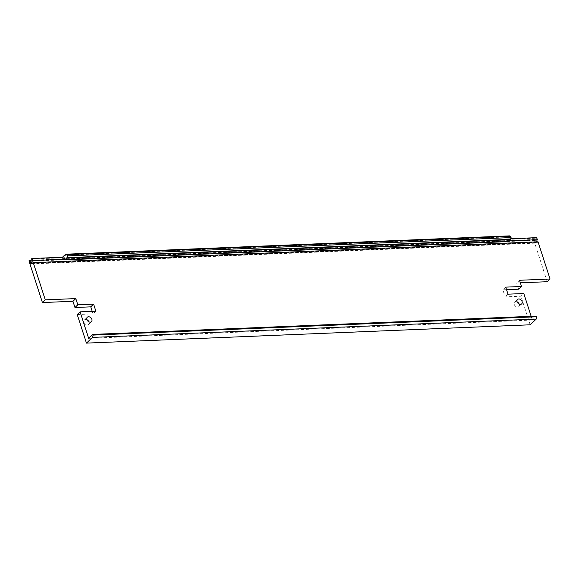 <?xml version="1.0" encoding="UTF-8"?>
<svg xmlns="http://www.w3.org/2000/svg" width="579" height="579" viewBox="0 0 579 579"><rect width="100%" height="100%" fill="white"/><g stroke="black" fill="none" stroke-linecap="round" stroke-linejoin="round"><path stroke-width="0.43" stroke-dasharray="2.9 2.17" d="M509.223 240.893L506.835 240.994L506.162 238.924L510.794 238.729M88.645 338.346L532.362 320.028L531.16 316.315M536.885 241.848A1.867 1.057 -92.4 0 0 536.986 242.254L537.117 242.666L538.029 241.805M547.198 281.712L533.729 240.01L534.301 239.467L535.778 243.122L536.349 242.587L535.626 240.357L536.697 237.658M520.34 282.82L516.663 282.972L519.522 280.272M506.553 289.681L502.876 289.833L505.149 296.875L520.948 296.224L523.8 293.524M518.675 289.182L516.663 282.972M28.95 260.847L533.729 240.01M77.231 314.542L93.024 313.89L92.206 311.343M530.176 324.797L520.948 296.224M86.922 319.709A3.04 2.251 46.6 0 0 85.649 319.442A3.04 2.251 46.6 0 0 84.425 319.926A3.04 2.251 46.6 0 0 84.36 322.995A3.04 2.251 46.6 0 0 87.386 324.826A3.04 2.251 46.6 0 0 88.601 324.341A3.04 2.251 46.6 0 0 88.956 321.859M517.156 301.941A3.04 2.251 46.6 0 0 515.875 301.681A3.04 2.251 46.6 0 0 514.659 302.166A3.04 2.251 46.6 0 0 514.586 305.227A3.04 2.251 46.6 0 0 517.619 307.058A3.04 2.251 46.6 0 0 518.835 306.573A3.04 2.251 46.6 0 0 519.189 304.098M505.728 287.133L502.876 289.833M508 294.175L505.149 296.875M509.368 235.906A0.702 0.398 -92.4 0 0 509.288 235.964L509.513 236.833L508.456 236.753L506.162 238.924M508.507 241.566L507.971 239.909L506.835 240.994L64.587 259.247M532.362 320.028L536.465 316.141M64.255 258.234L507.971 239.909M32.344 263.503L537.117 242.666M65.753 255.028L508.456 236.753M31.346 259.037L536.125 238.201M65.796 255.151L509.513 236.833M65.528 254.326L509.245 236.008M30.853 261.201L535.626 240.357M31.57 263.423L536.349 242.587M30.998 263.966L535.778 243.122M31.071 260.246L534.301 239.467M95.882 311.191L93.024 313.89M32.808 263.069L536.986 242.254M65.572 254.282L509.288 235.964M88.601 324.341L91.453 321.642M84.425 319.926L87.277 317.227M518.835 306.573L521.686 303.874M514.659 302.166L517.51 299.466"/><path stroke-width="0.87" d="M33.256 262.642L32.344 263.503L32.207 263.09A1.867 1.057 -92.4 0 1 32.583 260.572L31.917 258.502L31.346 259.037L30.853 261.201L31.57 263.423L30.998 263.966L29.522 260.311L28.95 260.847L42.419 302.549L45.271 299.85L33.256 262.642L538.029 241.805L550.05 279.013L519.522 280.272L521.527 286.482L505.728 287.133L508 294.175L523.8 293.524L531.16 316.315M45.271 299.85L75.806 298.59L72.954 301.29L42.419 302.549M509.223 240.893L537.363 239.728L536.697 237.658L510.794 238.729M80.083 311.842L77.231 314.542L86.459 343.115L92.51 337.398L93.125 335.089L92.749 334.459L88.645 338.346L80.083 311.842L95.882 311.191L93.603 304.149L90.751 306.848L74.959 307.5L72.954 301.29M74.959 307.5L77.81 304.8L93.603 304.149M77.81 304.8L75.806 298.59M90.237 322.127A3.04 2.251 46.6 0 0 91.453 321.642A3.04 2.251 46.6 0 0 91.525 318.573A3.04 2.251 46.6 0 0 88.5 316.742A3.04 2.251 46.6 0 0 87.277 317.227A3.04 2.251 46.6 0 0 87.212 320.296A3.04 2.251 46.6 0 0 90.237 322.127M520.47 304.366A3.04 2.251 46.6 0 0 521.686 303.874A3.04 2.251 46.6 0 0 521.759 300.812A3.04 2.251 46.6 0 0 518.726 298.981A3.04 2.251 46.6 0 0 517.51 299.466A3.04 2.251 46.6 0 0 517.445 302.527A3.04 2.251 46.6 0 0 520.47 304.366M520.34 282.82L547.198 281.712L550.05 279.013M537.363 239.728A1.867 1.057 -92.4 0 0 536.885 241.848M521.527 286.482L518.675 289.182L506.553 289.681M92.206 311.343L90.751 306.848M86.459 343.115L530.176 324.797L536.226 319.08L536.581 316.091L92.987 334.452M88.956 321.859A3.04 2.251 46.6 0 0 86.922 319.709M519.189 304.098A3.04 2.251 46.6 0 0 517.156 301.941M509.556 235.899A0.702 0.398 -92.4 0 0 509.462 235.885L65.745 254.203A0.702 0.398 -92.4 0 1 65.84 254.217L509.556 235.899L510.62 236.312A0.934 0.528 87.6 0 1 511.025 237.578L510.664 239.337A0.702 0.398 -92.4 0 1 510.49 239.692L508.507 241.566L64.79 259.884L64.255 258.234L63.118 259.312L62.445 257.242L31.917 258.502M64.79 259.884L66.78 258.01A0.702 0.398 -92.4 0 0 66.954 257.655L67.309 255.896A0.934 0.528 -92.4 0 0 66.903 254.63L510.62 236.312M32.583 260.572L64.587 259.247M62.445 257.242L64.739 255.071L65.753 255.028M64.739 255.071L65.796 255.151L65.572 254.282A0.702 0.398 -92.4 0 1 65.745 254.203M65.84 254.217L66.903 254.63M29.522 260.311L31.071 260.246M92.51 337.398L536.226 319.08M67.309 255.896L511.025 237.578M66.954 257.655L510.664 239.337M66.78 258.01L510.49 239.692M32.207 263.09L32.808 263.069M93.125 335.089L536.842 316.771M92.864 334.409L536.581 316.091"/></g></svg>
